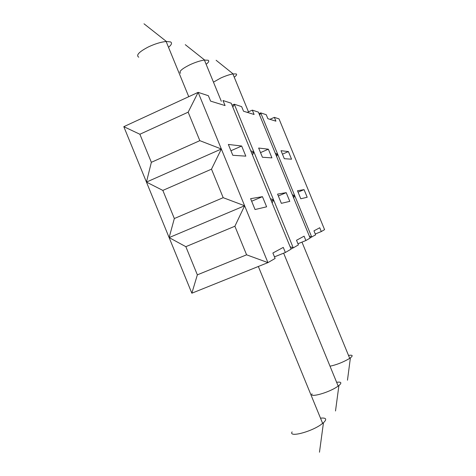 <?xml version="1.0" encoding="UTF-8"?>
<svg xmlns="http://www.w3.org/2000/svg" width="476" height="476" viewBox="0 0 476 476"><rect width="100%" height="100%" fill="white"/><g stroke="black" fill="none" stroke-linecap="round" stroke-linejoin="round"><path stroke-width="0.71" d="M168.516 47.308C171.628 44.732 172.306 42.929 170.545 41.912L166.13 41.483C160.894 42.031 154.986 43.846 148.399 46.928C138.992 51.842 135.779 55.27 138.754 57.203M245.83 156.152L241.671 146.025L228.355 144.448L232.8 155.283L245.83 156.152M230.937 150.749L241.671 146.025M123.808 126.675L139.885 134.25L151.356 162.316L146.447 182.088L123.808 126.675L198.129 92.362L221.352 149.006L199.825 140.658L188.157 112.181L198.129 92.362L208.369 95.718L210.588 101.126L225.071 105.571L223 100.519L231.199 103.209L291.104 249.138L285.362 252.482L283.274 247.401L272.885 253.006L275.116 258.444L267.94 262.621L246.598 254.815L234.888 226.237L244.622 205.763L267.94 262.621L191.846 293.204L169.129 237.595L244.622 205.763L223.19 197.683L211.499 169.159L221.352 149.006L244.622 205.763M247.294 112.384L252.316 110.134L258.391 112.122L310.132 238.06L305.884 240.535L304.093 236.179L296.518 240.261L298.416 244.884L293.27 247.877L290.098 246.693M259.622 115.127L260.705 112.883L277.698 154.236L275.306 153.302M221.352 149.006L146.447 182.088L169.129 237.595L185.842 246.675L234.888 226.237M275.997 154.974L277.698 154.236L294.715 195.648L311.75 237.119L309.376 236.227M234.234 77.177C236.465 75.547 237.125 74.47 236.227 73.941L232.901 73.935C229.384 74.583 225.291 75.964 220.614 78.088L213.462 82.152M251.649 153.028L253.928 152.034L250.727 150.785M232.038 105.25L234.299 104.226L241.641 106.63L243.534 111.229L254.095 114.472L252.316 110.134M232.835 107.201L234.299 104.226L253.928 152.034L293.27 247.877L290.967 248.805M286.213 192.655L277.567 194.119L281.358 203.341L289.789 201.354L286.213 192.655L278.329 195.969M271.927 157.883L268.357 149.196L258.647 148.042L262.431 157.253L271.927 157.883M259.009 113.639L260.705 112.883L266.227 114.698L267.869 118.691L275.913 121.16L274.349 117.358L279.031 118.893L324.572 229.652L321.3 231.562L319.729 227.748L313.964 230.854L315.618 234.87L310.031 237.816M291.544 159.186L288.414 151.576L281.024 150.696L284.315 158.704L291.544 159.186M282.446 154.159L288.414 151.576M206.138 64.296C208.702 62.308 209.369 60.958 208.149 60.25L204.406 60.071C200.188 60.69 195.327 62.273 189.823 64.801C181.636 68.925 178.571 71.721 180.624 73.191M260.521 152.606L268.357 149.196M262.454 196.671L250.602 198.676L255.053 209.535L266.62 206.81L262.454 196.671L251.649 201.235M269.928 119.321L274.349 117.358M304.063 189.638L297.482 190.751L300.778 198.766L307.198 197.254L304.063 189.638L298.059 192.155M151.356 162.316L199.825 140.658M139.885 134.25L188.157 112.181M320.503 418.154C326.238 417.601 327.22 419.136 323.454 422.753L320.77 424.776C309.864 432.381 288.361 437.587 292.109 431.887M336.621 382.282C341.351 381.681 342.113 382.769 338.906 385.548L336.841 387C327.768 392.992 309.192 397.995 312.024 393.789M348.509 355.417C352.633 354.769 353.257 355.584 350.39 357.863L348.789 358.922C342.464 362.492 336.205 364.913 330.017 366.193M297.946 243.742L305.884 240.535M274.468 256.867L285.362 252.482M272.153 202.972L273.581 199.914L270.398 198.7M271.29 200.878L273.581 199.914M293.65 197.945L294.715 195.648L292.329 194.738M293.002 196.368L294.715 195.648M185.842 246.675L197.356 274.848L191.846 293.204M315.261 234.002L321.3 231.562M197.356 274.848L246.598 254.815M252.476 155.051L253.928 152.034M146.447 182.088L162.84 190.412L211.499 169.159M276.621 156.509L277.698 154.236M162.84 190.412L174.335 218.532L169.129 237.595M174.335 218.532L223.19 197.683M166.13 41.483L188.752 96.688M144.008 23.8L166.398 41.466M216.128 60.273L233.115 73.899M185.271 44.667L204.638 60.041M232.901 73.935L248.478 111.854M204.406 60.071L221.316 101.281M258.337 266.483L322.657 423.414M319.479 452.2L323.454 422.753M283.642 253.172L338.186 386.095M335.509 410.978L338.906 385.548M301.974 242.111L349.711 358.339M347.474 380.211L350.39 357.863"/></g></svg>

